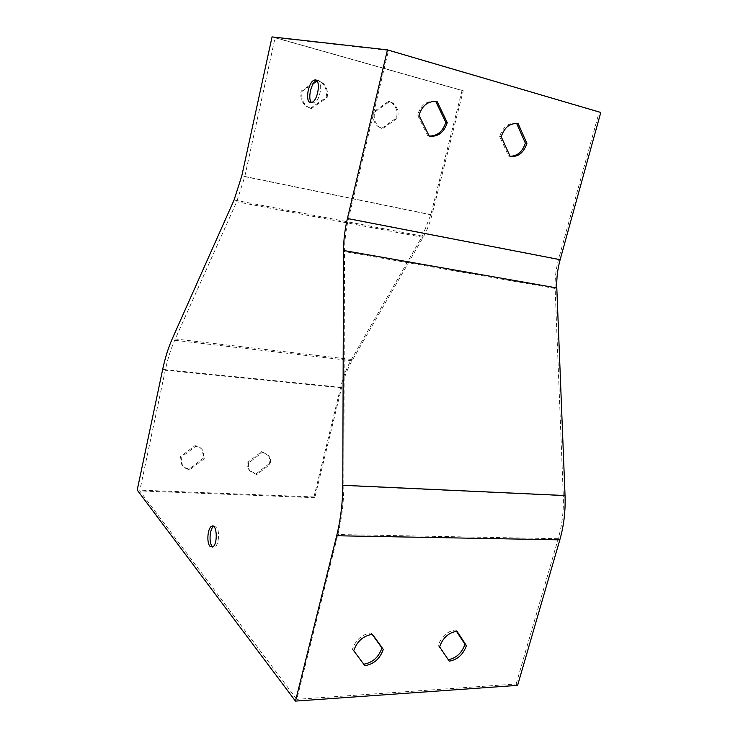 <?xml version="1.0" encoding="UTF-8"?>
<svg xmlns="http://www.w3.org/2000/svg" width="738" height="738" viewBox="0 0 738 738"><rect width="100%" height="100%" fill="white"/><g stroke="black" fill="none" stroke-linecap="round" stroke-linejoin="round"><path stroke-width="0.55" stroke-dasharray="3.69 2.77" d="M213.633 526.415L216.455 527.043C219.989 530.668 218.752 545.511 214.776 547.052L212.784 546.904M316.75 80.673L317.783 80.617C323.456 81.005 320.071 101.355 314.084 102.942L311.574 102.453M343.816 485.586C343.724 502.596 341.749 518.906 337.903 534.524L296.796 699.338L139.75 490.908L165.284 370.255C167.674 359.037 170.81 349.046 174.694 340.283L236.695 201.769L244.776 176.613L275.108 37.601L388.474 50.424L348.539 218.457C345.919 229.573 344.581 240.625 344.526 251.593L343.816 485.586L563.288 495.696L555.133 288.475C554.782 278.706 555.935 268.936 558.601 259.167L599.136 112.185L600.787 112.444M381.657 128.375L396.583 117.803C397.81 111.447 396.214 106.466 391.786 102.85L388.631 101.318L373.539 111.899C372.367 118.117 373.88 123.025 378.105 126.613L381.657 128.375L379.157 126.862C374.941 123.264 373.419 118.357 374.6 112.13L389.71 101.521L392.865 103.062C397.293 106.678 398.898 111.669 397.662 118.043L382.718 128.624M310.246 108.394L326.095 97.49C327.275 91.078 325.578 85.94 321.021 82.075L317.183 80.138L301.15 91.069C300.034 97.296 301.63 102.333 305.938 106.171L311.224 108.624L306.907 106.392C302.598 102.545 301.003 97.508 302.119 91.263L313.364 83.597M462.071 90.525L463.233 90.709L431.924 215.016C429.802 223.328 426.85 230.791 423.059 237.405L352.017 360.753C347.524 368.622 344.028 377.653 341.528 387.847L314.775 497.689L313.973 496.951L340.67 387.256C343.235 376.795 346.823 367.524 351.426 359.443L422.33 236.142L430.835 214.638L462.071 90.525L272.054 36.9M599.136 112.185L388.474 50.424M463.233 90.709L275.108 37.601M313.973 496.951L137.213 490.032M314.775 497.689L139.75 490.908M517.615 685.362L516.139 683.997L296.796 699.338M269.527 463.409L255.985 473.962L249.306 470.327C247.728 468.003 247.267 465.3 247.931 462.2L261.603 451.61L268.051 455.078C269.73 457.44 270.219 460.217 269.527 463.409L270.283 464.119L256.723 474.691L250.044 471.056C248.466 468.731 248.005 466.019 248.669 462.92L262.359 452.311L268.807 455.78C270.486 458.15 270.975 460.927 270.283 464.119M203.614 457.947L189.334 468.861C185.994 468.556 183.448 467.099 181.705 464.479L180.469 456.628L194.897 445.687C198.098 446.01 200.552 447.403 202.267 449.857L203.614 457.947L204.297 458.676L189.998 469.608C186.659 469.313 184.113 467.846 182.36 465.226L181.124 457.366L195.57 446.398C198.771 446.73 201.234 448.114 202.95 450.577L204.297 458.676M317.091 81.06L318.179 80.313L322.017 82.25C326.583 86.134 328.281 91.281 327.1 97.693L311.224 108.624M456.453 631.267L455.549 629.892C447.237 631.23 441.444 636.424 438.178 645.473L448.289 659.726M372.136 634.329L371.113 632.9C361.98 634.32 355.762 639.781 352.432 649.274L363.751 664.218M516.139 683.997L558.223 538.722C562.144 525.013 563.832 510.668 563.288 495.696M517.107 123.504L516.637 123.412C508.648 122.471 502.993 126.798 499.672 136.41L508.62 156.059L510.087 156.281M435.743 101.447C426.979 100.35 420.9 104.861 417.514 114.971L427.828 135.82L429.202 136.05M195.57 446.398L194.897 445.687M181.124 457.366L180.469 456.628M189.998 469.608L189.334 468.861M262.359 452.311L261.603 451.61M248.669 462.92L247.931 462.2M256.723 474.691L255.985 473.962M318.179 80.313L317.183 80.138M327.1 97.693L326.095 97.49M302.119 91.263L301.15 91.069M389.71 101.521L388.631 101.318M397.662 118.043L396.583 117.803M374.6 112.13L373.539 111.899M417.514 114.971L418.944 115.257M427.828 135.82L429.258 136.161M499.672 136.41L501.203 136.733M508.62 156.059L510.152 156.419M371.113 632.9L372.441 634.311M352.432 649.274L353.733 650.731M363.539 664.237L364.849 665.704M455.549 629.892L456.988 631.23M438.178 645.473L439.59 646.848M447.837 659.772L449.257 661.156M430.835 214.638L241.806 175.838M340.67 387.256L162.674 369.434M351.426 359.443L172.314 338.65M422.33 236.142L234.066 200.026M431.924 215.016L244.776 176.613M423.059 237.405L236.695 201.769M352.017 360.753L174.694 340.283M341.528 387.847L165.284 370.255M558.223 538.722L337.903 534.524M555.133 288.475L344.526 251.593M558.601 259.167L348.539 218.457M202.95 450.577L202.267 449.857M182.36 465.226L181.705 464.479M268.807 455.78L268.051 455.078M250.044 471.056L249.306 470.327M322.017 82.25L321.021 82.075M306.907 106.392L305.938 106.171M392.865 103.062L391.786 102.85M379.157 126.862L378.105 126.613M314.084 102.942L311.823 102.37M214.776 547.052L212.572 547.024"/><path stroke-width="1.11" d="M212.784 546.904L212.092 546.249C208.688 542.522 209.804 528.362 213.633 526.415M311.574 102.453C307.386 99.187 311.233 82.149 316.501 80.746L316.75 80.673M241.806 175.838L272.054 36.9L387.459 49.88L347.413 218.513C344.886 229.241 343.594 239.896 343.539 250.477L342.783 485.272C342.681 502.818 340.652 519.635 336.685 535.742L295.468 701.1L137.213 490.032L162.674 369.434C165.118 357.912 168.338 347.653 172.314 338.65L234.066 200.026L241.806 175.838M295.468 701.1L517.615 685.362L559.828 539.838C563.869 525.724 565.603 510.964 565.04 495.549L556.803 287.94C556.452 278.521 557.568 269.112 560.142 259.702L600.787 112.444L387.459 49.88M501.203 136.733C504.534 127.102 510.189 122.766 518.187 123.707L526.914 143.44C523.657 152.877 518.067 157.203 510.152 156.419L501.203 136.733M418.944 115.257C422.339 105.128 428.427 100.608 437.2 101.706L447.256 122.646C443.935 132.572 437.938 137.074 429.258 136.161L418.944 115.257M456.988 631.23C448.667 632.577 442.865 637.78 439.59 646.848L449.257 661.156C457.495 659.698 463.215 654.523 466.425 645.639L456.988 631.23M372.441 634.311C363.299 635.741 357.063 641.211 353.733 650.731L364.849 665.704C373.88 664.154 380.033 658.711 383.29 649.394L372.441 634.311M209.896 546.221L212.572 547.024C218.079 544.718 217.055 522.938 211.649 526.259C207.71 527.79 206.419 542.402 209.896 546.221M310.44 102.49L311.823 102.37C318.622 100.433 321.159 77.112 314.25 80.156C308.281 81.77 304.868 101.835 310.44 102.49M313.364 83.597L317.091 81.06M448.289 659.726C456.333 658.075 461.896 652.927 464.977 644.283L456.453 631.267M363.751 664.218C372.69 662.586 378.751 657.171 381.952 647.964L372.136 634.329M510.087 156.281C517.403 156.142 522.495 151.751 525.355 143.107L516.646 123.449M429.202 136.05C437.302 136.115 442.837 131.548 445.789 122.342L435.743 101.447L437.2 101.706M445.789 122.342L447.256 122.646M517.107 123.504L518.187 123.707M525.355 143.107L526.914 143.44M381.952 647.964L383.29 649.394M464.977 644.283L466.425 645.639M560.142 259.702L347.413 218.513M556.803 287.94L343.539 250.477M565.04 495.549L342.783 485.272M559.828 539.838L336.685 535.742M316.501 80.746L314.25 80.156M213.448 526.295L211.649 526.259"/></g></svg>
